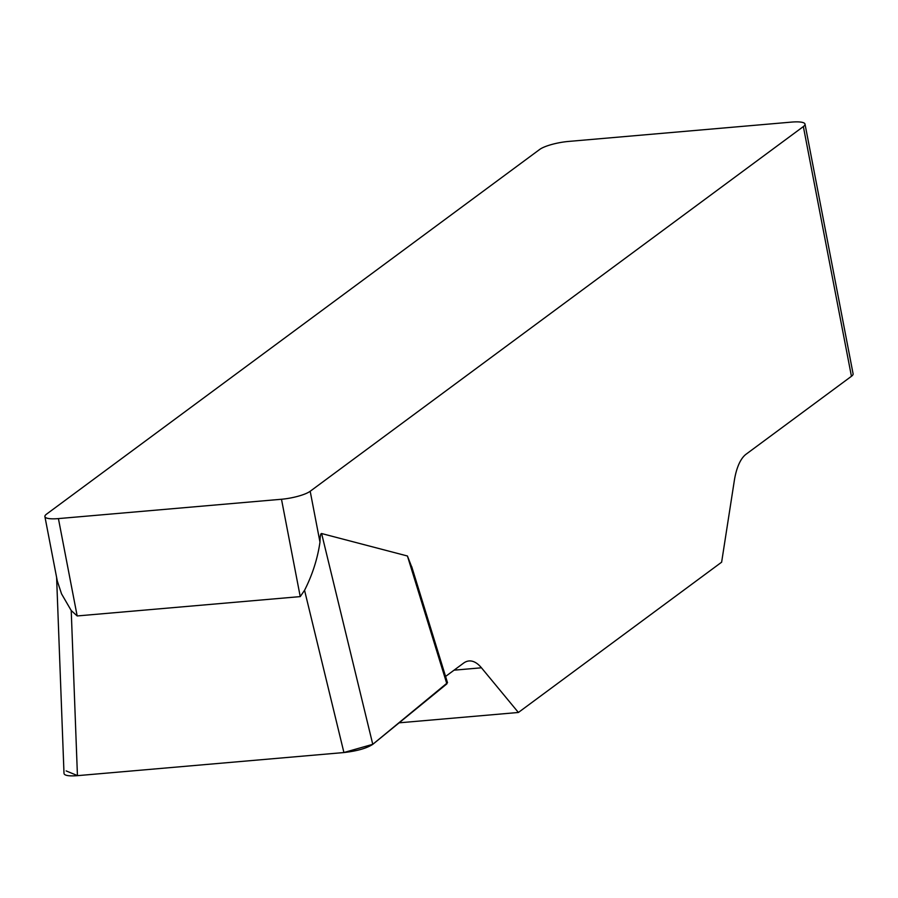 <?xml version="1.0" encoding="UTF-8"?>
<svg xmlns="http://www.w3.org/2000/svg" width="898" height="898" viewBox="0 0 898 898"><rect width="100%" height="100%" fill="white"/><g stroke="black" fill="none" stroke-linecap="round" stroke-linejoin="round"><path stroke-width="1.35" d="M803.351 126.562A22.338 4.984 -10.9 0 0 805.012 124.104L853.1 373.837A22.338 4.984 169.1 0 1 851.439 376.296L803.351 126.562L310.192 491.262L319.98 542.145C320.081 536.173 320.62 533.3 321.619 533.535L407.434 555.997L412.16 568.142M851.439 376.296L746.159 454.152A55.844 23.011 85 0 0 734.295 480.812L721.633 562.182L518.393 712.473L481.451 667.798A55.844 23.011 85 0 0 469.025 660.962A55.844 23.011 85 0 0 463.559 663.139L445.576 676.441M805.012 124.104A22.338 4.984 -10.9 0 0 791.486 122.106L568.423 141.446A22.338 4.984 -10.9 0 0 539.72 149.427L46.561 514.127A22.338 4.984 -10.9 0 0 44.9 516.597A22.338 4.984 -10.9 0 0 58.415 518.595L77.172 615.949L300.235 596.609L304.557 590.3C312.425 574.754 317.566 558.702 319.98 542.145M300.235 596.609L281.489 499.254L58.415 518.595M77.172 615.949L71.223 610.539L61.535 593.847L57.36 581.152M281.489 499.254A22.338 4.984 -10.9 0 0 310.192 491.262M399.139 722.823L518.393 712.473M66.126 770.911L77.598 775.648L343.766 752.558L372.805 744.307L447.507 682.705L411.677 566.515M407.434 555.997L446.867 683.861L372.771 744.341C366.721 748.303 357.112 751.042 343.923 752.546L77.441 775.659C68.989 776.287 64.51 775.569 64.005 773.515M481.451 667.798L454.051 670.177M321.619 533.535L372.771 744.341M71.223 610.539L77.441 775.659M343.923 752.546L304.557 590.3M57.304 581.017L44.9 516.597M63.971 772.65L56.608 577.392"/></g></svg>
